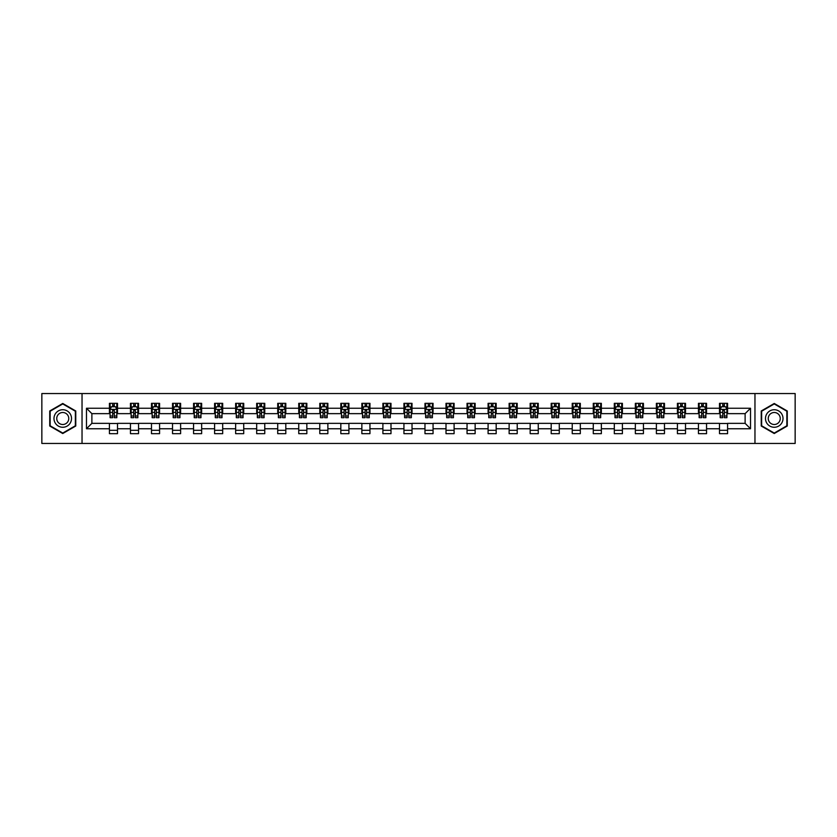 <?xml version="1.0" encoding="UTF-8"?>
<svg xmlns="http://www.w3.org/2000/svg" width="837" height="837" viewBox="0 0 837 837"><rect width="100%" height="100%" fill="white"/><g stroke="black" fill="none" stroke-linecap="round" stroke-linejoin="round"><path stroke-width="1.26" d="M754.964 443.453L795.15 443.453L795.15 393.547L754.964 393.547L754.964 443.453L82.036 443.453L82.036 393.547L41.85 393.547L41.85 443.453L82.036 443.453M754.964 393.547L82.036 393.547M727.583 408.247L727.583 403.329L719.496 403.329L719.496 408.247L706.554 408.247L706.554 403.329L698.456 403.329L698.456 408.247L685.513 408.247L685.513 403.329L677.426 403.329L677.426 408.247L664.473 408.247L664.473 403.329L656.386 403.329L656.386 408.247L643.433 408.247L643.433 403.329L635.346 403.329L635.346 408.247L622.404 408.247L622.404 403.329L614.306 403.329L614.306 408.247L601.364 408.247L601.364 403.329L593.276 403.329L593.276 408.247L580.323 408.247L580.323 403.329L572.236 403.329L572.236 408.247L559.283 408.247L559.283 403.329L551.196 403.329L551.196 408.247L538.254 408.247L538.254 403.329L530.156 403.329L530.156 408.247L517.214 408.247L517.214 403.329L509.126 403.329L509.126 408.247L496.174 408.247L496.174 403.329L488.086 403.329L488.086 408.247L475.144 408.247L475.144 403.329L467.046 403.329L467.046 408.247L454.104 408.247L454.104 403.329L446.006 403.329L446.006 408.247L433.064 408.247L433.064 403.329L424.976 403.329L424.976 408.247L412.024 408.247L412.024 403.329L403.936 403.329L403.936 408.247L390.994 408.247L390.994 403.329L382.896 403.329L382.896 408.247L369.954 408.247L369.954 403.329L361.856 403.329L361.856 408.247L348.914 408.247L348.914 403.329L340.826 403.329L340.826 408.247L327.874 408.247L327.874 403.329L319.786 403.329L319.786 408.247L306.844 408.247L306.844 403.329L298.746 403.329L298.746 408.247L285.804 408.247L285.804 403.329L277.717 403.329L277.717 408.247L264.764 408.247L264.764 403.329L256.677 403.329L256.677 408.247L243.724 408.247L243.724 403.329L235.636 403.329L235.636 408.247L222.694 408.247L222.694 403.329L214.596 403.329L214.596 408.247L201.654 408.247L201.654 403.329L193.567 403.329L193.567 408.247L180.614 408.247L180.614 403.329L172.527 403.329L172.527 408.247L159.574 408.247L159.574 403.329L151.487 403.329L151.487 408.247L138.544 408.247L138.544 403.329L130.446 403.329L130.446 408.247L117.504 408.247L117.504 403.329L109.417 403.329L109.417 408.247L86.483 408.247L86.483 428.753L91.882 423.355L109.417 423.355L109.417 433.671L117.504 433.671L117.504 423.355L130.446 423.355L130.446 433.671L138.544 433.671L138.544 423.355L151.487 423.355L151.487 433.671L159.574 433.671L159.574 423.355L172.527 423.355L172.527 433.671L180.614 433.671L180.614 423.355L193.567 423.355L193.567 433.671L201.654 433.671L201.654 423.355L214.596 423.355L214.596 433.671L222.694 433.671L222.694 423.355L235.636 423.355L235.636 433.671L243.724 433.671L243.724 423.355L256.677 423.355L256.677 433.671L264.764 433.671L264.764 423.355L277.717 423.355L277.717 433.671L285.804 433.671L285.804 423.355L298.746 423.355L298.746 433.671L306.844 433.671L306.844 423.355L319.786 423.355L319.786 433.671L327.874 433.671L327.874 423.355L340.826 423.355L340.826 433.671L348.914 433.671L348.914 423.355L361.856 423.355L361.856 433.671L369.954 433.671L369.954 423.355L382.896 423.355L382.896 433.671L390.994 433.671L390.994 423.355L403.936 423.355L403.936 433.671L412.024 433.671L412.024 423.355L424.976 423.355L424.976 433.671L433.064 433.671L433.064 423.355L446.006 423.355L446.006 433.671L454.104 433.671L454.104 423.355L467.046 423.355L467.046 433.671L475.144 433.671L475.144 423.355L488.086 423.355L488.086 433.671L496.174 433.671L496.174 423.355L509.126 423.355L509.126 433.671L517.214 433.671L517.214 423.355L530.156 423.355L530.156 433.671L538.254 433.671L538.254 423.355L551.196 423.355L551.196 433.671L559.283 433.671L559.283 423.355L572.236 423.355L572.236 433.671L580.323 433.671L580.323 423.355L593.276 423.355L593.276 433.671L601.364 433.671L601.364 423.355L614.306 423.355L614.306 433.671L622.404 433.671L622.404 423.355L635.346 423.355L635.346 433.671L643.433 433.671L643.433 423.355L656.386 423.355L656.386 433.671L664.473 433.671L664.473 423.355L677.426 423.355L677.426 433.671L685.513 433.671L685.513 423.355L698.456 423.355L698.456 433.671L706.554 433.671L706.554 423.355L719.496 423.355L719.496 433.671L727.583 433.671L727.583 423.355L745.118 423.355L745.118 413.645L727.583 413.645L727.583 408.247L750.517 408.247L750.517 428.753L727.583 428.753M719.496 428.753L706.554 428.753M698.456 428.753L685.513 428.753M677.426 428.753L664.473 428.753M656.386 428.753L643.433 428.753M635.346 428.753L622.404 428.753M614.306 428.753L601.364 428.753M593.276 428.753L580.323 428.753M572.236 428.753L559.283 428.753M551.196 428.753L538.254 428.753M530.156 428.753L517.214 428.753M509.126 428.753L496.174 428.753M488.086 428.753L475.144 428.753M467.046 428.753L454.104 428.753M446.006 428.753L433.064 428.753M424.976 428.753L412.024 428.753M403.936 428.753L390.994 428.753M382.896 428.753L369.954 428.753M361.856 428.753L348.914 428.753M340.826 428.753L327.874 428.753M319.786 428.753L306.844 428.753M298.746 428.753L285.804 428.753M277.717 428.753L264.764 428.753M256.677 428.753L243.724 428.753M235.636 428.753L222.694 428.753M214.596 428.753L201.654 428.753M193.567 428.753L180.614 428.753M172.527 428.753L159.574 428.753M151.487 428.753L138.544 428.753M130.446 428.753L117.504 428.753M109.417 428.753L86.483 428.753M719.496 408.247L719.496 413.645L706.554 413.645L706.554 408.247M698.456 408.247L698.456 413.645L685.513 413.645L685.513 408.247M677.426 408.247L677.426 413.645L664.473 413.645L664.473 408.247M656.386 408.247L656.386 413.645L643.433 413.645L643.433 408.247M635.346 408.247L635.346 413.645L622.404 413.645L622.404 408.247M614.306 408.247L614.306 413.645L601.364 413.645L601.364 408.247M593.276 408.247L593.276 413.645L580.323 413.645L580.323 408.247M572.236 408.247L572.236 413.645L559.283 413.645L559.283 408.247M551.196 408.247L551.196 413.645L538.254 413.645L538.254 408.247M530.156 408.247L530.156 413.645L517.214 413.645L517.214 408.247M509.126 408.247L509.126 413.645L496.174 413.645L496.174 408.247M488.086 408.247L488.086 413.645L475.144 413.645L475.144 408.247M467.046 408.247L467.046 413.645L454.104 413.645L454.104 408.247M446.006 408.247L446.006 413.645L433.064 413.645L433.064 408.247M424.976 408.247L424.976 413.645L412.024 413.645L412.024 408.247M403.936 408.247L403.936 413.645L390.994 413.645L390.994 408.247M382.896 408.247L382.896 413.645L369.954 413.645L369.954 408.247M361.856 408.247L361.856 413.645L348.914 413.645L348.914 408.247M340.826 408.247L340.826 413.645L327.874 413.645L327.874 408.247M319.786 408.247L319.786 413.645L306.844 413.645L306.844 408.247M298.746 408.247L298.746 413.645L285.804 413.645L285.804 408.247M277.717 408.247L277.717 413.645L264.764 413.645L264.764 408.247M256.677 408.247L256.677 413.645L243.724 413.645L243.724 408.247M235.636 408.247L235.636 413.645L222.694 413.645L222.694 408.247M214.596 408.247L214.596 413.645L201.654 413.645L201.654 408.247M193.567 408.247L193.567 413.645L180.614 413.645L180.614 408.247M172.527 408.247L172.527 413.645L159.574 413.645L159.574 408.247M151.487 408.247L151.487 413.645L138.544 413.645L138.544 408.247M130.446 408.247L130.446 413.645L117.504 413.645L117.504 408.247M109.417 408.247L109.417 413.645L91.882 413.645L86.483 408.247M91.882 413.645L91.882 423.355M750.517 428.753L745.118 423.355M745.118 413.645L750.517 408.247M109.417 406.698L110.086 406.698M112.65 406.698L114.271 406.698M116.824 406.698L117.504 406.698M109.417 413.509L110.086 413.509M112.65 413.509L114.271 413.509M116.824 413.509L117.504 413.509M109.417 423.491L117.504 423.491M109.417 430.302L117.504 430.302M130.446 423.491L138.544 423.491M130.446 430.302L138.544 430.302M130.446 406.698L131.127 406.698M133.69 406.698L135.301 406.698M137.864 406.698L138.544 406.698M130.446 413.509L131.127 413.509M133.69 413.509L135.301 413.509M137.864 413.509L138.544 413.509M151.487 423.491L159.574 423.491M151.487 430.302L159.574 430.302M151.487 406.698L152.167 406.698M154.719 406.698L156.341 406.698M158.904 406.698L159.574 406.698M151.487 413.509L152.167 413.509M154.719 413.509L156.341 413.509M158.904 413.509L159.574 413.509M172.527 423.491L180.614 423.491M172.527 430.302L180.614 430.302M172.527 406.698L173.196 406.698M175.76 406.698L177.381 406.698M179.945 406.698L180.614 406.698M172.527 413.509L173.196 413.509M175.76 413.509L177.381 413.509M179.945 413.509L180.614 413.509M193.567 423.491L201.654 423.491M193.567 430.302L201.654 430.302M193.567 406.698L194.236 406.698M196.8 406.698L198.421 406.698M200.974 406.698L201.654 406.698M193.567 413.509L194.236 413.509M196.8 413.509L198.421 413.509M200.974 413.509L201.654 413.509M214.596 423.491L222.694 423.491M214.596 430.302L222.694 430.302M214.596 406.698L215.276 406.698M217.84 406.698L219.451 406.698M222.014 406.698L222.694 406.698M214.596 413.509L215.276 413.509M217.84 413.509L219.451 413.509M222.014 413.509L222.694 413.509M235.636 423.491L243.724 423.491M235.636 430.302L243.724 430.302M235.636 406.698L236.306 406.698M238.869 406.698L240.491 406.698M243.054 406.698L243.724 406.698M235.636 413.509L236.306 413.509M238.869 413.509L240.491 413.509M243.054 413.509L243.724 413.509M256.677 423.491L264.764 423.491M256.677 430.302L264.764 430.302M256.677 406.698L257.346 406.698M259.909 406.698L261.531 406.698M264.094 406.698L264.764 406.698M256.677 413.509L257.346 413.509M259.909 413.509L261.531 413.509M264.094 413.509L264.764 413.509M277.717 423.491L285.804 423.491M277.717 430.302L285.804 430.302M277.717 406.698L278.386 406.698M280.95 406.698L282.571 406.698M285.124 406.698L285.804 406.698M277.717 413.509L278.386 413.509M280.95 413.509L282.571 413.509M285.124 413.509L285.804 413.509M298.746 423.491L306.844 423.491M298.746 430.302L306.844 430.302M298.746 406.698L299.426 406.698M301.99 406.698L303.601 406.698M306.164 406.698L306.844 406.698M298.746 413.509L299.426 413.509M301.99 413.509L303.601 413.509M306.164 413.509L306.844 413.509M319.786 423.491L327.874 423.491M319.786 430.302L327.874 430.302M319.786 406.698L320.456 406.698M323.019 406.698L324.641 406.698M327.204 406.698L327.874 406.698M319.786 413.509L320.456 413.509M323.019 413.509L324.641 413.509M327.204 413.509L327.874 413.509M340.826 423.491L348.914 423.491M340.826 430.302L348.914 430.302M340.826 406.698L341.496 406.698M344.059 406.698L345.681 406.698M348.244 406.698L348.914 406.698M340.826 413.509L341.496 413.509M344.059 413.509L345.681 413.509M348.244 413.509L348.914 413.509M361.856 423.491L369.954 423.491M361.856 430.302L369.954 430.302M361.856 406.698L362.536 406.698M365.099 406.698L366.711 406.698M369.274 406.698L369.954 406.698M361.856 413.509L362.536 413.509M365.099 413.509L366.711 413.509M369.274 413.509L369.954 413.509M382.896 423.491L390.994 423.491M382.896 430.302L390.994 430.302M382.896 406.698L383.576 406.698M386.139 406.698L387.751 406.698M390.314 406.698L390.994 406.698M382.896 413.509L383.576 413.509M386.139 413.509L387.751 413.509M390.314 413.509L390.994 413.509M403.936 423.491L412.024 423.491M403.936 430.302L412.024 430.302M403.936 406.698L404.606 406.698M407.169 406.698L408.791 406.698M411.354 406.698L412.024 406.698M403.936 413.509L404.606 413.509M407.169 413.509L408.791 413.509M411.354 413.509L412.024 413.509M424.976 423.491L433.064 423.491M424.976 430.302L433.064 430.302M424.976 406.698L425.646 406.698M428.209 406.698L429.831 406.698M432.394 406.698L433.064 406.698M424.976 413.509L425.646 413.509M428.209 413.509L429.831 413.509M432.394 413.509L433.064 413.509M446.006 423.491L454.104 423.491M446.006 430.302L454.104 430.302M446.006 406.698L446.686 406.698M449.249 406.698L450.861 406.698M453.424 406.698L454.104 406.698M446.006 413.509L446.686 413.509M449.249 413.509L450.861 413.509M453.424 413.509L454.104 413.509M467.046 423.491L475.144 423.491M467.046 430.302L475.144 430.302M467.046 406.698L467.726 406.698M470.289 406.698L471.901 406.698M474.464 406.698L475.144 406.698M467.046 413.509L467.726 413.509M470.289 413.509L471.901 413.509M474.464 413.509L475.144 413.509M488.086 423.491L496.174 423.491M488.086 430.302L496.174 430.302M488.086 406.698L488.756 406.698M491.319 406.698L492.941 406.698M495.504 406.698L496.174 406.698M488.086 413.509L488.756 413.509M491.319 413.509L492.941 413.509M495.504 413.509L496.174 413.509M509.126 423.491L517.214 423.491M509.126 430.302L517.214 430.302M509.126 406.698L509.796 406.698M512.359 406.698L513.981 406.698M516.544 406.698L517.214 406.698M509.126 413.509L509.796 413.509M512.359 413.509L513.981 413.509M516.544 413.509L517.214 413.509M530.156 423.491L538.254 423.491M530.156 430.302L538.254 430.302M530.156 406.698L530.836 406.698M533.399 406.698L535.01 406.698M537.574 406.698L538.254 406.698M530.156 413.509L530.836 413.509M533.399 413.509L535.01 413.509M537.574 413.509L538.254 413.509M551.196 423.491L559.283 423.491M551.196 430.302L559.283 430.302M551.196 406.698L551.876 406.698M554.429 406.698L556.05 406.698M558.614 406.698L559.283 406.698M551.196 413.509L551.876 413.509M554.429 413.509L556.05 413.509M558.614 413.509L559.283 413.509M572.236 423.491L580.323 423.491M572.236 430.302L580.323 430.302M572.236 406.698L572.906 406.698M575.469 406.698L577.091 406.698M579.654 406.698L580.323 406.698M572.236 413.509L572.906 413.509M575.469 413.509L577.091 413.509M579.654 413.509L580.323 413.509M593.276 423.491L601.364 423.491M593.276 430.302L601.364 430.302M593.276 406.698L593.946 406.698M596.509 406.698L598.131 406.698M600.694 406.698L601.364 406.698M593.276 413.509L593.946 413.509M596.509 413.509L598.131 413.509M600.694 413.509L601.364 413.509M614.306 423.491L622.404 423.491M614.306 430.302L622.404 430.302M614.306 406.698L614.986 406.698M617.549 406.698L619.16 406.698M621.724 406.698L622.404 406.698M614.306 413.509L614.986 413.509M617.549 413.509L619.16 413.509M621.724 413.509L622.404 413.509M635.346 423.491L643.433 423.491M635.346 430.302L643.433 430.302M635.346 406.698L636.026 406.698M638.579 406.698L640.2 406.698M642.764 406.698L643.433 406.698M635.346 413.509L636.026 413.509M638.579 413.509L640.2 413.509M642.764 413.509L643.433 413.509M656.386 423.491L664.473 423.491M656.386 430.302L664.473 430.302M656.386 406.698L657.055 406.698M659.619 406.698L661.24 406.698M663.804 406.698L664.473 406.698M656.386 413.509L657.055 413.509M659.619 413.509L661.24 413.509M663.804 413.509L664.473 413.509M677.426 423.491L685.513 423.491M677.426 430.302L685.513 430.302M677.426 406.698L678.096 406.698M680.659 406.698L682.281 406.698M684.833 406.698L685.513 406.698M677.426 413.509L678.096 413.509M680.659 413.509L682.281 413.509M684.833 413.509L685.513 413.509M698.456 423.491L706.554 423.491M698.456 430.302L706.554 430.302M698.456 406.698L699.136 406.698M701.699 406.698L703.31 406.698M705.873 406.698L706.554 406.698M698.456 413.509L699.136 413.509M701.699 413.509L703.31 413.509M705.873 413.509L706.554 413.509M719.496 423.491L727.583 423.491M719.496 430.302L727.583 430.302M719.496 406.698L720.176 406.698M722.729 406.698L724.35 406.698M726.914 406.698L727.583 406.698M719.496 413.509L720.176 413.509M722.729 413.509L724.35 413.509M726.914 413.509L727.583 413.509M62.754 433.524L75.769 426.012L75.769 410.988L62.754 403.476L49.739 410.988L49.739 426.012L62.754 433.524M787.261 410.988L774.246 403.476L761.231 410.988L761.231 426.012L774.246 433.524L787.261 426.012L787.261 410.988M114.271 405.087L112.65 405.087M116.824 415.999L114.271 415.999L114.271 417.694L116.824 417.694L116.824 409.46L115.485 406.772L111.436 406.772L110.086 409.46L110.086 417.694L112.65 417.694L112.65 415.999L110.086 415.999M110.086 409.46L110.086 403.329M116.824 409.46L116.824 403.329M112.65 406.772L112.65 403.329M114.271 403.329L114.271 406.772M114.271 415.999L114.271 410.475L112.65 410.475L112.65 415.999M70.339 422.884A8.768 8.768 0 0 0 67.138 410.904A8.768 8.768 0 0 0 55.158 414.116A8.768 8.768 0 0 0 58.37 426.096A8.768 8.768 0 0 0 70.339 422.884M67.954 421.503A6.005 6.005 0 0 0 65.757 413.3A6.005 6.005 0 0 0 57.554 415.497A6.005 6.005 0 0 0 59.751 423.7A6.005 6.005 0 0 0 67.954 421.503M50.147 425.782L50.147 411.218L62.754 403.936L75.361 411.218L75.361 425.782L62.754 433.064L50.147 425.782M774.246 409.732A8.768 8.768 0 0 0 765.478 418.5A8.768 8.768 0 0 0 774.246 427.268A8.768 8.768 0 0 0 783.013 418.5A8.768 8.768 0 0 0 774.246 409.732M774.246 412.495A6.005 6.005 0 0 0 768.251 418.5A6.005 6.005 0 0 0 774.246 424.505A6.005 6.005 0 0 0 780.251 418.5A6.005 6.005 0 0 0 774.246 412.495M786.853 425.782L774.246 433.064L761.639 425.782L761.639 411.218L774.246 403.936L786.853 411.218L786.853 425.782M135.301 405.087L133.69 405.087M137.864 415.999L135.301 415.999L135.301 417.694L137.864 417.694L137.864 409.46L136.515 406.772L132.476 406.772L131.127 409.46L131.127 417.694L133.69 417.694L133.69 415.999L131.127 415.999M131.127 409.46L131.127 403.329M137.864 409.46L137.864 403.329M133.69 406.772L133.69 403.329M135.301 403.329L135.301 406.772M135.301 415.999L135.301 410.475L133.69 410.475L133.69 415.999M156.341 405.087L154.719 405.087M158.904 415.999L156.341 415.999L156.341 417.694L158.904 417.694L158.904 409.46L157.555 406.772L153.506 406.772L152.167 409.46L152.167 417.694L154.719 417.694L154.719 415.999L152.167 415.999M152.167 409.46L152.167 403.329M158.904 409.46L158.904 403.329M154.719 406.772L154.719 403.329M156.341 403.329L156.341 406.772M156.341 415.999L156.341 410.475L154.719 410.475L154.719 415.999M177.381 405.087L175.76 405.087M179.945 415.999L177.381 415.999L177.381 417.694L179.945 417.694L179.945 409.46L178.595 406.772L174.546 406.772L173.196 409.46L173.196 417.694L175.76 417.694L175.76 415.999L173.196 415.999M173.196 409.46L173.196 403.329M179.945 409.46L179.945 403.329M175.76 406.772L175.76 403.329M177.381 403.329L177.381 406.772M177.381 415.999L177.381 410.475L175.76 410.475L175.76 415.999M198.421 405.087L196.8 405.087M200.974 415.999L198.421 415.999L198.421 417.694L200.974 417.694L200.974 409.46L199.635 406.772L195.586 406.772L194.236 409.46L194.236 417.694L196.8 417.694L196.8 415.999L194.236 415.999M194.236 409.46L194.236 403.329M200.974 409.46L200.974 403.329M196.8 406.772L196.8 403.329M198.421 403.329L198.421 406.772M198.421 415.999L198.421 410.475L196.8 410.475L196.8 415.999M219.451 405.087L217.84 405.087M222.014 415.999L219.451 415.999L219.451 417.694L222.014 417.694L222.014 409.46L220.665 406.772L216.626 406.772L215.276 409.46L215.276 417.694L217.84 417.694L217.84 415.999L215.276 415.999M215.276 409.46L215.276 403.329M222.014 409.46L222.014 403.329M217.84 406.772L217.84 403.329M219.451 403.329L219.451 406.772M219.451 415.999L219.451 410.475L217.84 410.475L217.84 415.999M240.491 405.087L238.869 405.087M243.054 415.999L240.491 415.999L240.491 417.694L243.054 417.694L243.054 409.46L241.705 406.772L237.656 406.772L236.306 409.46L236.306 417.694L238.869 417.694L238.869 415.999L236.306 415.999M236.306 409.46L236.306 403.329M243.054 409.46L243.054 403.329M238.869 406.772L238.869 403.329M240.491 403.329L240.491 406.772M240.491 415.999L240.491 410.475L238.869 410.475L238.869 415.999M261.531 405.087L259.909 405.087M264.094 415.999L261.531 415.999L261.531 417.694L264.094 417.694L264.094 409.46L262.745 406.772L258.696 406.772L257.346 409.46L257.346 417.694L259.909 417.694L259.909 415.999L257.346 415.999M257.346 409.46L257.346 403.329M264.094 409.46L264.094 403.329M259.909 406.772L259.909 403.329M261.531 403.329L261.531 406.772M261.531 415.999L261.531 410.475L259.909 410.475L259.909 415.999M282.571 405.087L280.95 405.087M285.124 415.999L282.571 415.999L282.571 417.694L285.124 417.694L285.124 409.46L283.785 406.772L279.736 406.772L278.386 409.46L278.386 417.694L280.95 417.694L280.95 415.999L278.386 415.999M278.386 409.46L278.386 403.329M285.124 409.46L285.124 403.329M280.95 406.772L280.95 403.329M282.571 403.329L282.571 406.772M282.571 415.999L282.571 410.475L280.95 410.475L280.95 415.999M303.601 405.087L301.99 405.087M306.164 415.999L303.601 415.999L303.601 417.694L306.164 417.694L306.164 409.46L304.814 406.772L300.776 406.772L299.426 409.46L299.426 417.694L301.99 417.694L301.99 415.999L299.426 415.999M299.426 409.46L299.426 403.329M306.164 409.46L306.164 403.329M301.99 406.772L301.99 403.329M303.601 403.329L303.601 406.772M303.601 415.999L303.601 410.475L301.99 410.475L301.99 415.999M324.641 405.087L323.019 405.087M327.204 415.999L324.641 415.999L324.641 417.694L327.204 417.694L327.204 409.46L325.855 406.772L321.806 406.772L320.456 409.46L320.456 417.694L323.019 417.694L323.019 415.999L320.456 415.999M320.456 409.46L320.456 403.329M327.204 409.46L327.204 403.329M323.019 406.772L323.019 403.329M324.641 403.329L324.641 406.772M324.641 415.999L324.641 410.475L323.019 410.475L323.019 415.999M345.681 405.087L344.059 405.087M348.244 415.999L345.681 415.999L345.681 417.694L348.244 417.694L348.244 409.46L346.895 406.772L342.846 406.772L341.496 409.46L341.496 417.694L344.059 417.694L344.059 415.999L341.496 415.999M341.496 409.46L341.496 403.329M348.244 409.46L348.244 403.329M344.059 406.772L344.059 403.329M345.681 403.329L345.681 406.772M345.681 415.999L345.681 410.475L344.059 410.475L344.059 415.999M366.711 405.087L365.099 405.087M369.274 415.999L366.711 415.999L366.711 417.694L369.274 417.694L369.274 409.46L367.924 406.772L363.886 406.772L362.536 409.46L362.536 417.694L365.099 417.694L365.099 415.999L362.536 415.999M362.536 409.46L362.536 403.329M369.274 409.46L369.274 403.329M365.099 406.772L365.099 403.329M366.711 403.329L366.711 406.772M366.711 415.999L366.711 410.475L365.099 410.475L365.099 415.999M387.751 405.087L386.139 405.087M390.314 415.999L387.751 415.999L387.751 417.694L390.314 417.694L390.314 409.46L388.964 406.772L384.926 406.772L383.576 409.46L383.576 417.694L386.139 417.694L386.139 415.999L383.576 415.999M383.576 409.46L383.576 403.329M390.314 409.46L390.314 403.329M386.139 406.772L386.139 403.329M387.751 403.329L387.751 406.772M387.751 415.999L387.751 410.475L386.139 410.475L386.139 415.999M408.791 405.087L407.169 405.087M411.354 415.999L408.791 415.999L408.791 417.694L411.354 417.694L411.354 409.46L410.004 406.772L405.955 406.772L404.606 409.46L404.606 417.694L407.169 417.694L407.169 415.999L404.606 415.999M404.606 409.46L404.606 403.329M411.354 409.46L411.354 403.329M407.169 406.772L407.169 403.329M408.791 403.329L408.791 406.772M408.791 415.999L408.791 410.475L407.169 410.475L407.169 415.999M429.831 405.087L428.209 405.087M432.394 415.999L429.831 415.999L429.831 417.694L432.394 417.694L432.394 409.46L431.045 406.772L426.996 406.772L425.646 409.46L425.646 417.694L428.209 417.694L428.209 415.999L425.646 415.999M425.646 409.46L425.646 403.329M432.394 409.46L432.394 403.329M428.209 406.772L428.209 403.329M429.831 403.329L429.831 406.772M429.831 415.999L429.831 410.475L428.209 410.475L428.209 415.999M450.861 405.087L449.249 405.087M453.424 415.999L450.861 415.999L450.861 417.694L453.424 417.694L453.424 409.46L452.074 406.772L448.036 406.772L446.686 409.46L446.686 417.694L449.249 417.694L449.249 415.999L446.686 415.999M446.686 409.46L446.686 403.329M453.424 409.46L453.424 403.329M449.249 406.772L449.249 403.329M450.861 403.329L450.861 406.772M450.861 415.999L450.861 410.475L449.249 410.475L449.249 415.999M471.901 405.087L470.289 405.087M474.464 415.999L471.901 415.999L471.901 417.694L474.464 417.694L474.464 409.46L473.114 406.772L469.076 406.772L467.726 409.46L467.726 417.694L470.289 417.694L470.289 415.999L467.726 415.999M467.726 409.46L467.726 403.329M474.464 409.46L474.464 403.329M470.289 406.772L470.289 403.329M471.901 403.329L471.901 406.772M471.901 415.999L471.901 410.475L470.289 410.475L470.289 415.999M492.941 405.087L491.319 405.087M495.504 415.999L492.941 415.999L492.941 417.694L495.504 417.694L495.504 409.46L494.154 406.772L490.105 406.772L488.756 409.46L488.756 417.694L491.319 417.694L491.319 415.999L488.756 415.999M488.756 409.46L488.756 403.329M495.504 409.46L495.504 403.329M491.319 406.772L491.319 403.329M492.941 403.329L492.941 406.772M492.941 415.999L492.941 410.475L491.319 410.475L491.319 415.999M513.981 405.087L512.359 405.087M516.544 415.999L513.981 415.999L513.981 417.694L516.544 417.694L516.544 409.46L515.194 406.772L511.145 406.772L509.796 409.46L509.796 417.694L512.359 417.694L512.359 415.999L509.796 415.999M509.796 409.46L509.796 403.329M516.544 409.46L516.544 403.329M512.359 406.772L512.359 403.329M513.981 403.329L513.981 406.772M513.981 415.999L513.981 410.475L512.359 410.475L512.359 415.999M535.01 405.087L533.399 405.087M537.574 415.999L535.01 415.999L535.01 417.694L537.574 417.694L537.574 409.46L536.224 406.772L532.186 406.772L530.836 409.46L530.836 417.694L533.399 417.694L533.399 415.999L530.836 415.999M530.836 409.46L530.836 403.329M537.574 409.46L537.574 403.329M533.399 406.772L533.399 403.329M535.01 403.329L535.01 406.772M535.01 415.999L535.01 410.475L533.399 410.475L533.399 415.999M556.05 405.087L554.429 405.087M558.614 415.999L556.05 415.999L556.05 417.694L558.614 417.694L558.614 409.46L557.264 406.772L553.215 406.772L551.876 409.46L551.876 417.694L554.429 417.694L554.429 415.999L551.876 415.999M551.876 409.46L551.876 403.329M558.614 409.46L558.614 403.329M554.429 406.772L554.429 403.329M556.05 403.329L556.05 406.772M556.05 415.999L556.05 410.475L554.429 410.475L554.429 415.999M577.091 405.087L575.469 405.087M579.654 415.999L577.091 415.999L577.091 417.694L579.654 417.694L579.654 409.46L578.304 406.772L574.255 406.772L572.906 409.46L572.906 417.694L575.469 417.694L575.469 415.999L572.906 415.999M572.906 409.46L572.906 403.329M579.654 409.46L579.654 403.329M575.469 406.772L575.469 403.329M577.091 403.329L577.091 406.772M577.091 415.999L577.091 410.475L575.469 410.475L575.469 415.999M598.131 405.087L596.509 405.087M600.694 415.999L598.131 415.999L598.131 417.694L600.694 417.694L600.694 409.46L599.344 406.772L595.295 406.772L593.946 409.46L593.946 417.694L596.509 417.694L596.509 415.999L593.946 415.999M593.946 409.46L593.946 403.329M600.694 409.46L600.694 403.329M596.509 406.772L596.509 403.329M598.131 403.329L598.131 406.772M598.131 415.999L598.131 410.475L596.509 410.475L596.509 415.999M619.16 405.087L617.549 405.087M621.724 415.999L619.16 415.999L619.16 417.694L621.724 417.694L621.724 409.46L620.374 406.772L616.335 406.772L614.986 409.46L614.986 417.694L617.549 417.694L617.549 415.999L614.986 415.999M614.986 409.46L614.986 403.329M621.724 409.46L621.724 403.329M617.549 406.772L617.549 403.329M619.16 403.329L619.16 406.772M619.16 415.999L619.16 410.475L617.549 410.475L617.549 415.999M640.2 405.087L638.579 405.087M642.764 415.999L640.2 415.999L640.2 417.694L642.764 417.694L642.764 409.46L641.414 406.772L637.365 406.772L636.026 409.46L636.026 417.694L638.579 417.694L638.579 415.999L636.026 415.999M636.026 409.46L636.026 403.329M642.764 409.46L642.764 403.329M638.579 406.772L638.579 403.329M640.2 403.329L640.2 406.772M640.2 415.999L640.2 410.475L638.579 410.475L638.579 415.999M661.24 405.087L659.619 405.087M663.804 415.999L661.24 415.999L661.24 417.694L663.804 417.694L663.804 409.46L662.454 406.772L658.405 406.772L657.055 409.46L657.055 417.694L659.619 417.694L659.619 415.999L657.055 415.999M657.055 409.46L657.055 403.329M663.804 409.46L663.804 403.329M659.619 406.772L659.619 403.329M661.24 403.329L661.24 406.772M661.24 415.999L661.24 410.475L659.619 410.475L659.619 415.999M682.281 405.087L680.659 405.087M684.833 415.999L682.281 415.999L682.281 417.694L684.833 417.694L684.833 409.46L683.494 406.772L679.445 406.772L678.096 409.46L678.096 417.694L680.659 417.694L680.659 415.999L678.096 415.999M678.096 409.46L678.096 403.329M684.833 409.46L684.833 403.329M680.659 406.772L680.659 403.329M682.281 403.329L682.281 406.772M682.281 415.999L682.281 410.475L680.659 410.475L680.659 415.999M703.31 405.087L701.699 405.087M705.873 415.999L703.31 415.999L703.31 417.694L705.873 417.694L705.873 409.46L704.524 406.772L700.485 406.772L699.136 409.46L699.136 417.694L701.699 417.694L701.699 415.999L699.136 415.999M699.136 409.46L699.136 403.329M705.873 409.46L705.873 403.329M701.699 406.772L701.699 403.329M703.31 403.329L703.31 406.772M703.31 415.999L703.31 410.475L701.699 410.475L701.699 415.999M724.35 405.087L722.729 405.087M726.914 415.999L724.35 415.999L724.35 417.694L726.914 417.694L726.914 409.46L725.564 406.772L721.515 406.772L720.176 409.46L720.176 417.694L722.729 417.694L722.729 415.999L720.176 415.999M720.176 409.46L720.176 403.329M726.914 409.46L726.914 403.329M722.729 406.772L722.729 403.329M724.35 403.329L724.35 406.772M724.35 415.999L724.35 410.475L722.729 410.475L722.729 415.999M116.793 409.398L110.118 409.398M110.086 406.928L111.352 406.928M115.558 406.928L116.824 406.928M112.65 412.39L110.086 412.39M116.824 412.39L114.271 412.39M114.271 405.945L112.65 405.945M137.833 409.398L131.158 409.398M131.127 406.928L132.392 406.928M136.598 406.928L137.864 406.928M133.69 412.39L131.127 412.39M137.864 412.39L135.301 412.39M135.301 405.945L133.69 405.945M158.873 409.398L152.198 409.398M152.167 406.928L153.433 406.928M157.638 406.928L158.904 406.928M154.719 412.39L152.167 412.39M158.904 412.39L156.341 412.39M156.341 405.945L154.719 405.945M179.903 409.398L173.228 409.398M173.196 406.928L174.462 406.928M178.679 406.928L179.945 406.928M175.76 412.39L173.196 412.39M179.945 412.39L177.381 412.39M177.381 405.945L175.76 405.945M200.943 409.398L194.268 409.398M194.236 406.928L195.502 406.928M199.708 406.928L200.974 406.928M196.8 412.39L194.236 412.39M200.974 412.39L198.421 412.39M198.421 405.945L196.8 405.945M221.983 409.398L215.308 409.398M215.276 406.928L216.542 406.928M220.748 406.928L222.014 406.928M217.84 412.39L215.276 412.39M222.014 412.39L219.451 412.39M219.451 405.945L217.84 405.945M243.023 409.398L236.348 409.398M236.306 406.928L237.582 406.928M241.788 406.928L243.054 406.928M238.869 412.39L236.306 412.39M243.054 412.39L240.491 412.39M240.491 405.945L238.869 405.945M264.053 409.398L257.377 409.398M257.346 406.928L258.612 406.928M262.828 406.928L264.094 406.928M259.909 412.39L257.346 412.39M264.094 412.39L261.531 412.39M261.531 405.945L259.909 405.945M285.093 409.398L278.418 409.398M278.386 406.928L279.652 406.928M283.858 406.928L285.124 406.928M280.95 412.39L278.386 412.39M285.124 412.39L282.571 412.39M282.571 405.945L280.95 405.945M306.133 409.398L299.458 409.398M299.426 406.928L300.692 406.928M304.898 406.928L306.164 406.928M301.99 412.39L299.426 412.39M306.164 412.39L303.601 412.39M303.601 405.945L301.99 405.945M327.173 409.398L320.498 409.398M320.456 406.928L321.732 406.928M325.938 406.928L327.204 406.928M323.019 412.39L320.456 412.39M327.204 412.39L324.641 412.39M324.641 405.945L323.019 405.945M348.202 409.398L341.527 409.398M341.496 406.928L342.762 406.928M346.968 406.928L348.244 406.928M344.059 412.39L341.496 412.39M348.244 412.39L345.681 412.39M345.681 405.945L344.059 405.945M369.243 409.398L362.567 409.398M362.536 406.928L363.802 406.928M368.008 406.928L369.274 406.928M365.099 412.39L362.536 412.39M369.274 412.39L366.711 412.39M366.711 405.945L365.099 405.945M390.283 409.398L383.608 409.398M383.576 406.928L384.842 406.928M389.048 406.928L390.314 406.928M386.139 412.39L383.576 412.39M390.314 412.39L387.751 412.39M387.751 405.945L386.139 405.945M411.323 409.398L404.648 409.398M404.606 406.928L405.882 406.928M410.088 406.928L411.354 406.928M407.169 412.39L404.606 412.39M411.354 412.39L408.791 412.39M408.791 405.945L407.169 405.945M432.352 409.398L425.677 409.398M425.646 406.928L426.912 406.928M431.118 406.928L432.394 406.928M428.209 412.39L425.646 412.39M432.394 412.39L429.831 412.39M429.831 405.945L428.209 405.945M453.392 409.398L446.717 409.398M446.686 406.928L447.952 406.928M452.158 406.928L453.424 406.928M449.249 412.39L446.686 412.39M453.424 412.39L450.861 412.39M450.861 405.945L449.249 405.945M474.433 409.398L467.757 409.398M467.726 406.928L468.992 406.928M473.198 406.928L474.464 406.928M470.289 412.39L467.726 412.39M474.464 412.39L471.901 412.39M471.901 405.945L470.289 405.945M495.473 409.398L488.798 409.398M488.756 406.928L490.032 406.928M494.238 406.928L495.504 406.928M491.319 412.39L488.756 412.39M495.504 412.39L492.941 412.39M492.941 405.945L491.319 405.945M516.502 409.398L509.827 409.398M509.796 406.928L511.062 406.928M515.268 406.928L516.544 406.928M512.359 412.39L509.796 412.39M516.544 412.39L513.981 412.39M513.981 405.945L512.359 405.945M537.542 409.398L530.867 409.398M530.836 406.928L532.102 406.928M536.308 406.928L537.574 406.928M533.399 412.39L530.836 412.39M537.574 412.39L535.01 412.39M535.01 405.945L533.399 405.945M558.582 409.398L551.907 409.398M551.876 406.928L553.142 406.928M557.348 406.928L558.614 406.928M554.429 412.39L551.876 412.39M558.614 412.39L556.05 412.39M556.05 405.945L554.429 405.945M579.622 409.398L572.947 409.398M572.906 406.928L574.172 406.928M578.388 406.928L579.654 406.928M575.469 412.39L572.906 412.39M579.654 412.39L577.091 412.39M577.091 405.945L575.469 405.945M600.652 409.398L593.977 409.398M593.946 406.928L595.212 406.928M599.418 406.928L600.694 406.928M596.509 412.39L593.946 412.39M600.694 412.39L598.131 412.39M598.131 405.945L596.509 405.945M621.692 409.398L615.017 409.398M614.986 406.928L616.252 406.928M620.458 406.928L621.724 406.928M617.549 412.39L614.986 412.39M621.724 412.39L619.16 412.39M619.16 405.945L617.549 405.945M642.732 409.398L636.057 409.398M636.026 406.928L637.292 406.928M641.498 406.928L642.764 406.928M638.579 412.39L636.026 412.39M642.764 412.39L640.2 412.39M640.2 405.945L638.579 405.945M663.772 409.398L657.097 409.398M657.055 406.928L658.321 406.928M662.538 406.928L663.804 406.928M659.619 412.39L657.055 412.39M663.804 412.39L661.24 412.39M661.24 405.945L659.619 405.945M684.802 409.398L678.127 409.398M678.096 406.928L679.362 406.928M683.567 406.928L684.833 406.928M680.659 412.39L678.096 412.39M684.833 412.39L682.281 412.39M682.281 405.945L680.659 405.945M705.842 409.398L699.167 409.398M699.136 406.928L700.402 406.928M704.608 406.928L705.873 406.928M701.699 412.39L699.136 412.39M705.873 412.39L703.31 412.39M703.31 405.945L701.699 405.945M726.882 409.398L720.207 409.398M720.176 406.928L721.442 406.928M725.648 406.928L726.914 406.928M722.729 412.39L720.176 412.39M726.914 412.39L724.35 412.39M724.35 405.945L722.729 405.945"/></g></svg>
